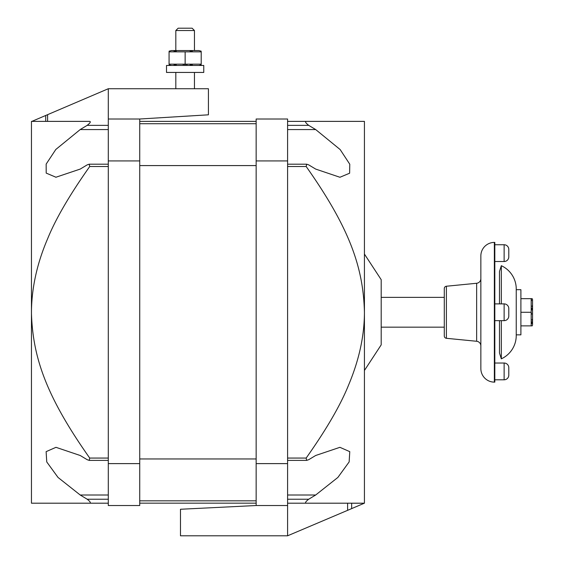 <?xml version="1.0" encoding="UTF-8"?>
<svg xmlns="http://www.w3.org/2000/svg" width="564" height="564" viewBox="0 0 564 564"><rect width="100%" height="100%" fill="white"/><g stroke="black" fill="none" stroke-linecap="round" stroke-linejoin="round"><path stroke-width="0.85" d="M139.731 463.615L139.731 505.527L108.295 505.527L108.295 88.738L208.419 88.738L208.419 114.816L139.731 119.011L139.731 463.615L108.295 463.615M108.295 88.738L47.595 114.668L47.595 121.38L31.887 121.38L45.712 115.479L45.712 121.38M108.295 129.565L80.194 129.565L87.18 125.356C90.169 122.994 91.008 121.669 89.697 121.38L47.595 121.38M47.595 114.668L45.712 115.479M89.697 121.38L31.457 121.38L31.457 310.905M55.836 177.265L80.208 169.08L87.187 164.871L89.218 164.187L108.295 164.187M108.295 499.225L87.201 499.225C90.198 501.6 91.037 502.919 89.718 503.201L31.457 503.201L31.457 313.676M89.218 164.187L89.711 166.521C69.753 194.742 55.744 218.769 47.686 238.6C37.238 262.923 31.831 287.02 31.464 310.898L31.464 313.676M31.457 235.428L31.457 440.611M87.201 499.225L80.215 495.016L108.295 495.016M108.295 458.067L89.725 458.067L89.232 460.393L87.209 459.709L80.222 455.5L55.97 447.322L46.121 451.651L46.749 461.93L58.029 477.447L80.215 495.016M89.725 458.067C46.227 396.464 32.909 357.513 31.464 313.647M80.194 129.565L55.815 149.467L46.163 164.082L46.192 173.099L56.026 177.265M89.718 503.201L108.295 503.201M287.591 463.615L287.591 535.8L180.48 535.8L180.48 509.257L256.155 505.527L256.155 119.011L287.591 119.011L287.591 463.615L256.155 463.615M256.155 505.527L287.591 505.527M287.591 535.8L351.654 508.622L351.647 503.201L364.429 503.201L364.429 312.28C364.379 335.763 359.134 359.945 348.679 384.817C340.578 405.022 326.408 429.437 306.16 458.067L287.591 458.067M351.654 503.201L306.167 503.201L347.6 503.201L347.607 510.335M347.6 503.201L348.665 503.201M287.591 495.016L315.671 495.016L337.892 477.419L349.144 461.923L349.772 451.651L339.916 447.322L315.664 455.5L308.684 459.709L306.654 460.393L306.16 458.067M315.671 495.016L308.684 499.225L287.591 499.225M287.591 503.201L306.167 503.201C304.863 502.912 305.702 501.586 308.684 499.225M351.654 508.601L364.259 503.243L351.647 503.236M287.591 125.356L308.705 125.356C305.723 123.001 304.884 121.676 306.189 121.38L364.429 121.38L364.429 312.28C363.329 268.034 350.145 228.801 306.181 166.521L306.668 164.187L308.698 164.871L315.678 169.08L339.93 177.265L349.624 173.211L349.772 164.216L340.162 149.566L315.692 129.565L287.591 129.565M364.429 164.413L364.429 399.728M308.705 125.356L315.692 129.565M306.189 121.38L287.591 121.38M139.731 121.38L256.155 121.38M256.155 123.713L139.731 123.713M139.731 165.583L256.155 165.583M139.731 458.962L256.155 458.962M139.731 500.832L256.155 500.832M139.731 503.159L256.155 503.159M139.731 119.011L108.295 119.011M192.331 64.825L190.103 64.726M187.333 64.465L182.94 64.465M169.073 51.846L201.2 51.846L201.2 64.162L169.073 64.162L169.073 51.846M176.264 64.825L174.036 64.726M194.453 50.556L194.453 30.526L194.453 50.556M175.82 50.556L175.82 30.526L194.453 30.526L192.12 28.2L178.153 28.2L175.82 30.526L175.82 50.556M194.453 88.738L194.453 72.439M175.82 88.738L175.82 72.439M185.14 72.439L166.507 72.439L166.507 65.452L203.766 65.452L203.766 72.439L185.14 72.439M192.331 51.183L190.103 51.282M169.073 51.176L171.4 50.556L198.873 50.556L201.2 51.176M176.264 51.183L174.036 51.282M185.14 51.846L185.14 64.162L183.046 64.458M499.478 303.89L499.478 271.503L501.325 265.7A25.634 25.634 0 0 1 516.243 288.987L516.243 335.552A25.634 25.634 0 0 1 501.325 358.838L501.325 320.655M501.325 358.838L499.478 353.043L499.478 320.655M501.325 265.7L501.325 303.89M516.243 289.684L520.896 289.684L520.896 334.854L516.243 334.854M531.718 309.988L532.007 308.163M532.141 306.654L532.169 305.794M531.64 300.57L531.189 298.673L532.169 298.673L531.189 298.673L531.189 325.872L532.169 325.872L520.896 325.872M532.169 298.673L532.543 299.463L532.543 325.075L532.169 325.872M531.718 323.588L532.007 321.762M532.141 320.253L532.169 319.393M531.64 314.169L531.189 312.273L520.896 312.273M531.189 298.673L520.896 298.673M364.429 370.477L381.194 344.865L381.194 279.673L364.429 254.061M444.291 327.169L381.194 327.169M444.291 297.369L381.194 297.369M476.643 283.269L476.643 341.269L446.392 338.301A2.326 2.326 0 0 1 444.291 335.989L444.291 288.556A2.326 2.326 0 0 1 446.392 286.237L476.643 283.269A4.66 4.66 0 0 0 480.852 278.637M476.643 341.269A4.66 4.66 0 0 1 480.852 345.901M480.852 368.616L480.852 255.922A13.508 13.508 0 0 1 494.353 242.414L494.818 242.414L494.818 382.124L494.353 382.124A13.508 13.508 0 0 1 480.852 368.616M504.131 379.798A4.66 4.66 0 0 0 508.791 375.138L508.791 367.686A4.66 4.66 0 0 0 504.131 363.033L504.131 379.798L494.818 379.798M504.131 320.655A4.66 4.66 0 0 0 508.791 315.995L508.791 308.543A4.66 4.66 0 0 0 504.131 303.89L504.131 320.655L494.818 320.655M504.131 261.513A4.66 4.66 0 0 0 508.791 256.853L508.791 249.401A4.66 4.66 0 0 0 504.131 244.748L504.131 261.513L494.818 261.513M89.711 166.521L108.295 166.521M87.18 125.356L108.295 125.356M256.155 160.923L287.591 160.923M287.591 166.521L306.181 166.521M108.295 160.923L139.731 160.923M446.392 338.301L446.392 286.237M494.353 382.124L494.353 242.414M89.232 460.393L108.295 460.393M287.591 460.393L306.654 460.393M287.591 164.187L306.668 164.187M198.873 65.452L201.2 64.832M171.4 65.452L169.073 64.832M494.818 363.033L504.131 363.033M494.818 303.89L504.131 303.89M494.818 244.748L504.131 244.748"/></g></svg>
